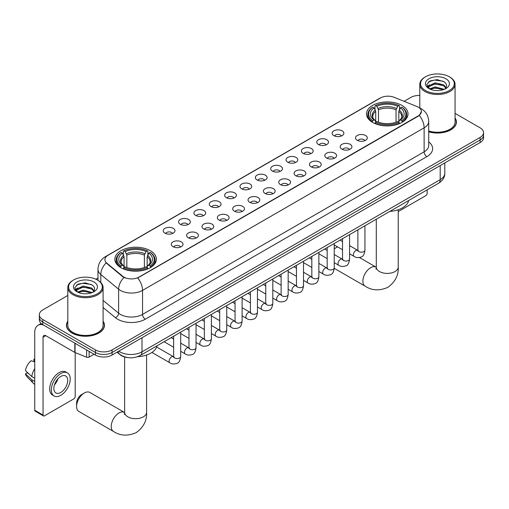 <?xml version="1.0" encoding="UTF-8"?>
<svg xmlns="http://www.w3.org/2000/svg" width="509" height="509" viewBox="0 0 509 509"><rect width="100%" height="100%" fill="white"/><g stroke="black" fill="none" stroke-linecap="round" stroke-linejoin="round"><path stroke-width="0.76" d="M150.308 250.714A20.774 11.993 0 0 0 127.67 248.112A20.774 11.993 0 0 0 114.843 259.196A20.774 11.993 0 0 0 120.932 267.677A20.774 11.993 0 0 0 143.57 270.273A20.774 11.993 0 0 0 156.39 259.196A20.774 11.993 0 0 0 150.308 250.714M401.951 105.427A20.774 11.993 0 0 0 379.313 102.831A20.774 11.993 0 0 0 366.493 113.908A20.774 11.993 0 0 0 372.575 122.389A20.774 11.993 0 0 0 395.213 124.991A20.774 11.993 0 0 0 408.033 113.908A20.774 11.993 0 0 0 401.951 105.427M333.828 135.636A5.879 3.391 180 0 1 332.663 134.675A5.879 3.391 180 0 1 334.61 130.457A5.879 3.391 180 0 1 342.143 130.838A5.879 3.391 180 0 1 343.314 134.675A5.879 3.391 180 0 1 333.828 135.636M341.431 135.992A3.525 2.036 0 0 0 340.483 135A3.525 2.036 0 0 0 337.009 134.484A3.525 2.036 0 0 0 334.547 135.992M318.475 144.505A5.879 3.391 180 0 1 317.311 143.544A5.879 3.391 180 0 1 319.258 139.326A5.879 3.391 180 0 1 326.791 139.701A5.879 3.391 180 0 1 327.955 143.544A5.879 3.391 180 0 1 318.475 144.505M326.072 144.855A3.525 2.036 0 0 0 325.13 143.862A3.525 2.036 0 0 0 321.65 143.347A3.525 2.036 0 0 0 319.194 144.855M303.122 153.368A5.879 3.391 180 0 1 301.958 152.407A5.879 3.391 180 0 1 303.905 148.189A5.879 3.391 180 0 1 311.438 148.564A5.879 3.391 180 0 1 312.602 152.407A5.879 3.391 180 0 1 303.122 153.368M310.719 153.718A3.525 2.036 0 0 0 309.777 152.725A3.525 2.036 0 0 0 306.297 152.21A3.525 2.036 0 0 0 303.841 153.718M287.77 162.231A5.879 3.391 180 0 1 286.605 161.27A5.879 3.391 180 0 1 288.552 157.052A5.879 3.391 180 0 1 296.085 157.434A5.879 3.391 180 0 1 297.25 161.27A5.879 3.391 180 0 1 287.77 162.231M295.366 162.581A3.525 2.036 0 0 0 294.418 161.588A3.525 2.036 0 0 0 290.944 161.073A3.525 2.036 0 0 0 288.488 162.581M272.417 171.094A5.879 3.391 180 0 1 271.246 170.133A5.879 3.391 180 0 1 273.199 165.915A5.879 3.391 180 0 1 280.733 166.297A5.879 3.391 180 0 1 281.897 170.133A5.879 3.391 180 0 1 272.417 171.094M280.014 171.45A3.525 2.036 0 0 0 279.066 170.458A3.525 2.036 0 0 0 275.592 169.942A3.525 2.036 0 0 0 273.129 171.45M257.064 179.957A5.879 3.391 180 0 1 255.893 179.003A5.879 3.391 180 0 1 257.84 174.784A5.879 3.391 180 0 1 265.374 175.16A5.879 3.391 180 0 1 266.544 179.003A5.879 3.391 180 0 1 257.064 179.957M264.661 180.313A3.525 2.036 0 0 0 263.713 179.321A3.525 2.036 0 0 0 260.239 178.805A3.525 2.036 0 0 0 257.777 180.313M241.711 188.826A5.879 3.391 180 0 1 240.541 187.866A5.879 3.391 180 0 1 242.488 183.647A5.879 3.391 180 0 1 250.021 184.023A5.879 3.391 180 0 1 251.191 187.866A5.879 3.391 180 0 1 241.711 188.826M249.308 189.176A3.525 2.036 0 0 0 248.36 188.184A3.525 2.036 0 0 0 244.886 187.668A3.525 2.036 0 0 0 242.424 189.176M226.352 197.689A5.879 3.391 180 0 1 225.188 196.728A5.879 3.391 180 0 1 227.135 192.51A5.879 3.391 180 0 1 234.668 192.886A5.879 3.391 180 0 1 235.832 196.728A5.879 3.391 180 0 1 226.352 197.689M233.955 198.039A3.525 2.036 0 0 0 233.007 197.047A3.525 2.036 0 0 0 229.534 196.531A3.525 2.036 0 0 0 227.071 198.039M211 206.552A5.879 3.391 180 0 1 209.835 205.591A5.879 3.391 180 0 1 211.782 201.373A5.879 3.391 180 0 1 219.315 201.755A5.879 3.391 180 0 1 220.48 205.591A5.879 3.391 180 0 1 211 206.552M218.596 206.902A3.525 2.036 0 0 0 217.655 205.916A3.525 2.036 0 0 0 214.174 205.394A3.525 2.036 0 0 0 211.719 206.902M195.647 215.415A5.879 3.391 180 0 1 194.483 214.454A5.879 3.391 180 0 1 196.429 210.236A5.879 3.391 180 0 1 203.963 210.618A5.879 3.391 180 0 1 205.127 214.454A5.879 3.391 180 0 1 195.647 215.415M203.244 215.771A3.525 2.036 0 0 0 202.296 214.779A3.525 2.036 0 0 0 198.822 214.264A3.525 2.036 0 0 0 196.366 215.771M180.294 224.284A5.879 3.391 180 0 1 179.13 223.324A5.879 3.391 180 0 1 181.077 219.105A5.879 3.391 180 0 1 188.61 219.481A5.879 3.391 180 0 1 189.774 223.324A5.879 3.391 180 0 1 180.294 224.284M187.891 224.634A3.525 2.036 0 0 0 186.943 223.642A3.525 2.036 0 0 0 183.469 223.127A3.525 2.036 0 0 0 181.007 224.634M164.941 233.147A5.879 3.391 180 0 1 163.771 232.187A5.879 3.391 180 0 1 165.718 227.968A5.879 3.391 180 0 1 173.257 228.344A5.879 3.391 180 0 1 174.422 232.187A5.879 3.391 180 0 1 164.941 233.147M172.538 233.497A3.525 2.036 0 0 0 171.59 232.505A3.525 2.036 0 0 0 168.116 231.989A3.525 2.036 0 0 0 165.654 233.497M357.248 140.293A5.879 3.391 180 0 1 356.084 139.332A5.879 3.391 180 0 1 358.031 135.114A5.879 3.391 180 0 1 365.564 135.496A5.879 3.391 180 0 1 366.728 139.332A5.879 3.391 180 0 1 357.248 140.293M364.845 140.643A3.525 2.036 0 0 0 363.903 139.657A3.525 2.036 0 0 0 360.423 139.135A3.525 2.036 0 0 0 357.967 140.643M341.895 149.156A5.879 3.391 180 0 1 340.731 148.195A5.879 3.391 180 0 1 342.678 143.977A5.879 3.391 180 0 1 350.211 144.359A5.879 3.391 180 0 1 351.375 148.195A5.879 3.391 180 0 1 341.895 149.156M349.492 149.512A3.525 2.036 0 0 0 348.544 148.52A3.525 2.036 0 0 0 345.07 148.004A3.525 2.036 0 0 0 342.614 149.512M326.543 158.025A5.879 3.391 180 0 1 325.372 157.065A5.879 3.391 180 0 1 327.325 152.846A5.879 3.391 180 0 1 334.858 153.222A5.879 3.391 180 0 1 336.023 157.065A5.879 3.391 180 0 1 326.543 158.025M334.139 158.375A3.525 2.036 0 0 0 333.191 157.383A3.525 2.036 0 0 0 329.717 156.867A3.525 2.036 0 0 0 327.255 158.375M311.19 166.888A5.879 3.391 180 0 1 310.019 165.928A5.879 3.391 180 0 1 311.966 161.709A5.879 3.391 180 0 1 319.499 162.085A5.879 3.391 180 0 1 320.67 165.928A5.879 3.391 180 0 1 311.19 166.888M318.787 167.238A3.525 2.036 0 0 0 317.839 166.246A3.525 2.036 0 0 0 314.365 165.73A3.525 2.036 0 0 0 311.902 167.238M295.837 175.751A5.879 3.391 180 0 1 294.666 174.791A5.879 3.391 180 0 1 296.613 170.572A5.879 3.391 180 0 1 304.147 170.954A5.879 3.391 180 0 1 305.317 174.791A5.879 3.391 180 0 1 295.837 175.751M303.434 176.101A3.525 2.036 0 0 0 302.486 175.109A3.525 2.036 0 0 0 299.012 174.593A3.525 2.036 0 0 0 296.55 176.101M280.478 184.614A5.879 3.391 180 0 1 279.314 183.654A5.879 3.391 180 0 1 281.261 179.435A5.879 3.391 180 0 1 288.794 179.817A5.879 3.391 180 0 1 289.958 183.654A5.879 3.391 180 0 1 280.478 184.614M288.081 184.971A3.525 2.036 0 0 0 287.133 183.978A3.525 2.036 0 0 0 283.659 183.463A3.525 2.036 0 0 0 281.197 184.971M265.125 193.477A5.879 3.391 180 0 1 263.961 192.523A5.879 3.391 180 0 1 265.908 188.305A5.879 3.391 180 0 1 273.441 188.68A5.879 3.391 180 0 1 274.606 192.523A5.879 3.391 180 0 1 265.125 193.477M272.722 193.834A3.525 2.036 0 0 0 271.781 192.841A3.525 2.036 0 0 0 268.3 192.326A3.525 2.036 0 0 0 265.844 193.834M249.773 202.347A5.879 3.391 180 0 1 248.608 201.386A5.879 3.391 180 0 1 250.555 197.168A5.879 3.391 180 0 1 258.088 197.543A5.879 3.391 180 0 1 259.253 201.386A5.879 3.391 180 0 1 249.773 202.347M257.369 202.697A3.525 2.036 0 0 0 256.421 201.704A3.525 2.036 0 0 0 252.948 201.189A3.525 2.036 0 0 0 250.492 202.697M234.42 211.21A5.879 3.391 180 0 1 233.256 210.249A5.879 3.391 180 0 1 235.203 206.03A5.879 3.391 180 0 1 242.736 206.406A5.879 3.391 180 0 1 243.9 210.249A5.879 3.391 180 0 1 234.42 211.21M242.017 211.559A3.525 2.036 0 0 0 241.069 210.567A3.525 2.036 0 0 0 237.595 210.052A3.525 2.036 0 0 0 235.133 211.559M219.067 220.073A5.879 3.391 180 0 1 217.897 219.112A5.879 3.391 180 0 1 219.843 214.893A5.879 3.391 180 0 1 227.383 215.275A5.879 3.391 180 0 1 228.547 219.112A5.879 3.391 180 0 1 219.067 220.073M226.664 220.422A3.525 2.036 0 0 0 225.716 219.436A3.525 2.036 0 0 0 222.242 218.915A3.525 2.036 0 0 0 219.78 220.422M203.715 228.935A5.879 3.391 180 0 1 202.544 227.975A5.879 3.391 180 0 1 204.491 223.756A5.879 3.391 180 0 1 212.024 224.138A5.879 3.391 180 0 1 213.195 227.975A5.879 3.391 180 0 1 203.715 228.935M211.311 229.292A3.525 2.036 0 0 0 210.363 228.299A3.525 2.036 0 0 0 206.889 227.784A3.525 2.036 0 0 0 204.427 229.292M188.355 237.805A5.879 3.391 180 0 1 187.191 236.844A5.879 3.391 180 0 1 189.138 232.626A5.879 3.391 180 0 1 196.671 233.001A5.879 3.391 180 0 1 197.842 236.844A5.879 3.391 180 0 1 188.355 237.805M195.959 238.155A3.525 2.036 0 0 0 195.011 237.162A3.525 2.036 0 0 0 191.537 236.647A3.525 2.036 0 0 0 189.074 238.155M173.003 246.668A5.879 3.391 180 0 1 171.838 245.707A5.879 3.391 180 0 1 173.785 241.489A5.879 3.391 180 0 1 181.319 241.864A5.879 3.391 180 0 1 182.483 245.707A5.879 3.391 180 0 1 173.003 246.668M180.606 247.018A3.525 2.036 0 0 0 179.658 246.025A3.525 2.036 0 0 0 176.184 245.51A3.525 2.036 0 0 0 173.722 247.018M416.89 106.502A10.581 6.108 180 0 1 418.303 107.189A10.581 6.108 180 0 1 421.401 111.509A10.581 6.108 180 0 1 418.303 115.829L138.944 277.119A10.581 6.108 180 0 1 122.79 276.298L106.814 263.128A10.581 6.108 180 0 1 104.899 259.622A10.581 6.108 180 0 1 107.997 255.302L380.516 97.963A10.581 6.108 180 0 1 394.068 97.276L416.89 106.502M127.606 357.547A11.758 6.789 180 0 1 120.169 354.773L117.025 352.177M67.818 321.185A19.011 10.975 0 0 0 66.444 325.276A19.011 10.975 0 0 0 72.017 333.039A19.011 10.975 0 0 0 92.727 335.418A19.011 10.975 0 0 0 104.466 325.276A19.011 10.975 0 0 0 103.092 321.185M421.401 111.509L419.327 115.397L418.303 116.141L137.754 277.965A13.718 7.921 60 0 1 142.545 290.397A15.677 9.054 180 0 1 120.378 290.397A15.677 9.054 180 0 1 118.616 289.188L100.814 274.504A15.677 9.054 180 0 1 97.976 269.318L97.976 280.344M67.818 295.462L42.775 309.917A11.758 6.789 0 0 0 39.333 314.721L39.333 319.837A11.758 6.789 0 0 0 42.775 324.64L95.431 355.04L95.431 352.483A11.758 6.789 0 0 0 112.063 352.483L480.108 139.988A11.758 6.789 0 0 0 483.55 135.19A11.758 6.789 0 0 1 480.108 139.988L112.063 352.483A11.758 6.789 0 0 1 95.431 352.483L42.775 322.076L95.431 352.483L95.431 349.918A11.758 6.789 0 0 0 112.063 349.918L480.108 137.43A11.758 6.789 0 0 0 483.55 132.633A11.758 6.789 0 0 0 480.108 127.829L455.065 113.373M39.333 317.279A11.758 6.789 0 0 0 42.775 322.076A11.758 6.789 0 0 1 39.333 317.279M125.169 277.965L122.79 276.762L106.101 262.867A13.718 9.175 129.5 0 0 100.814 274.504L100.814 282.508M428.718 131.825A19.011 10.975 0 0 0 456.433 122.071A19.011 10.975 0 0 0 455.065 117.973M419.791 95.45A11.758 6.789 0 0 0 410.82 97.429L404.076 101.323M97.976 278.048L95.908 279.244M39.333 314.721A11.758 6.789 0 0 0 42.775 319.518L95.431 349.918M95.431 355.04A11.758 6.789 0 0 0 112.063 355.04L480.108 142.552A11.758 6.789 0 0 0 483.55 137.748L483.55 132.633M398.235 211.579L425.785 195.672A1.96 1.133 120 0 0 427.172 193.274L427.172 189.844M425.511 90.551A16.854 9.728 0 0 0 449.345 90.551A16.854 9.728 0 0 0 449.345 76.789L449.899 77.107A17.637 10.18 0 0 1 455.065 84.309A17.637 10.18 0 0 1 444.179 93.713A17.637 10.18 0 0 1 424.958 91.505A17.637 10.18 0 0 1 419.791 84.309A17.637 10.18 0 0 1 424.958 77.107L425.511 76.789A16.854 9.728 0 0 0 425.511 90.551M428.718 130.921A17.637 10.18 0 0 0 455.065 122.071L455.065 84.309M428.718 131.697A18.814 10.861 0 0 0 456.242 122.071A18.814 10.861 0 0 0 455.065 118.292M429.583 88.91L435.131 86.893L444.3 89.342M430.423 89.291L435.131 87.904L443.345 89.692M429.431 88.827L428.565 86.924L428.871 85.767L435.131 82.827L443.689 84.825L446.037 87.605M428.591 88.267L428.565 86.924M428.629 87.433L428.871 86.784L435.131 83.845L443.689 85.843L445.769 88.032M444.669 89.183A8.857 5.115 0 0 0 445.051 88.852C447.309 86.384 447.01 84.042 444.153 81.822L437.225 79.646L430.08 80.886L426.758 84.564L428.909 88.509M445.909 78.774A11.993 6.922 0 0 0 428.972 78.755A11.993 6.922 0 0 0 428.896 88.534A11.993 6.922 0 0 0 428.947 88.566A11.993 6.922 0 0 0 445.96 88.534A11.993 6.922 0 0 0 445.909 78.774M445.801 88.623L446.667 88.032M449.899 77.107L449.345 76.789A16.854 9.728 0 0 0 425.511 76.789M428.432 81.898L434.438 80.053L443.161 81.217M427.28 86.842L428.915 85.684M431.619 84.628L434.438 84.119L441.494 84.723M431.619 88.693L434.438 88.184L441.494 88.789M427.096 86.517L429.596 84.838M337.702 246.941A10.975 6.337 120 0 0 335.991 247.711L334.228 248.729L335.991 247.711A10.975 6.337 120 0 0 334.228 248.965M372.2 122.166L372.76 120.684A18.655 10.772 0 0 1 372.76 107.132L374.039 107.876A16.854 9.728 0 0 0 374.039 119.939L375.311 120.665L375.718 122.173M375.718 121.556L375.718 111.426L374.039 107.876M374.974 109.48L374.974 105.853L375.527 105.535A18.655 10.772 0 0 1 398.999 105.535L397.714 106.273A16.854 9.728 0 0 0 376.813 106.273L378.486 109.823L378.486 122.217M396.04 122.217L396.04 109.823L397.714 106.273M389.856 211.388A21.556 12.445 0 0 0 408.663 200.527M374.974 123.248A19.437 11.223 0 0 0 399.552 123.248L398.999 122.281A18.655 10.772 0 0 1 375.527 122.281L374.974 123.579M399.552 123.579L399.552 123.248M372.76 107.132L372.2 107.456A19.437 11.223 0 0 0 367.822 114.55A19.437 11.223 0 0 0 372.2 121.645M398.999 105.535L399.552 105.853L399.552 109.48M375.527 122.281L376.813 121.543A16.854 9.728 0 0 0 397.714 121.543L398.999 122.281M374.039 119.939L372.76 120.684M376.813 106.273L375.527 105.535M375.311 110.059A15.073 8.704 0 0 0 375.311 120.665L375.381 120.709C373.237 118.642 372.365 117.235 372.76 116.491A14.5 8.373 0 0 1 375.718 111.426M402.326 121.645A19.437 11.223 0 0 0 406.704 114.55A19.437 11.223 0 0 0 402.326 107.456L401.766 107.132A18.655 10.772 0 0 1 401.766 120.684L402.326 122.166M401.766 120.684L400.488 119.939A16.854 9.728 0 0 0 400.488 107.876L401.766 107.132M400.488 107.876L398.808 111.426L398.808 121.556L399.221 120.665L400.488 119.939M398.808 111.426A14.5 8.373 0 0 1 401.766 116.491C402.161 117.235 401.289 118.642 399.145 120.709L399.221 120.665A15.073 8.704 0 0 0 399.221 110.059M398.808 122.173L398.808 121.556M76.585 406.436L76.585 403.236A7.056 4.072 -60 0 1 81.574 394.596L84.348 392.993A10.975 6.337 120 0 0 76.585 406.436A10.975 6.337 120 0 0 78.857 411.457L113.501 431.46A10.975 6.337 -60 0 1 111.821 422.667A10.975 6.337 -60 0 1 118.991 412.996A10.975 6.337 -60 0 1 124.476 412.455L124.641 412.544M120.557 267.454L121.117 265.972A18.655 10.772 0 0 1 121.117 252.419L122.395 253.164A16.854 9.728 0 0 0 122.395 265.227L123.662 265.946L124.075 267.46M124.075 266.843L124.075 256.714L122.395 253.164M123.331 254.767L123.331 251.141L123.884 250.822A18.655 10.772 0 0 1 147.349 250.822L146.07 251.561A16.854 9.728 0 0 0 125.169 251.561L126.843 255.111L126.843 267.505M144.391 267.505L144.391 255.111L146.07 251.561M137.538 356.714A21.556 12.445 0 0 0 157.02 345.815M123.331 268.529A19.437 11.223 0 0 0 147.909 268.529L147.349 267.569A18.655 10.772 0 0 1 123.884 267.569L123.331 268.867M147.909 268.867L147.909 268.529M121.117 252.419L120.557 252.738A19.437 11.223 0 0 0 116.179 259.838A19.437 11.223 0 0 0 120.557 266.932M147.349 250.822L147.909 251.141L147.909 254.767M123.884 267.569L125.169 266.831A16.854 9.728 0 0 0 146.07 266.831L147.349 267.569M122.395 265.227L121.117 265.972M125.169 251.561L123.884 250.822M123.662 255.346A15.073 8.704 0 0 0 123.662 265.946L123.732 265.997C121.594 263.923 120.722 262.517 121.117 261.779A14.5 8.373 0 0 1 124.075 256.714M150.683 266.932A19.437 11.223 0 0 0 155.06 259.838A19.437 11.223 0 0 0 150.683 252.738L150.123 252.419A18.655 10.772 0 0 1 150.123 265.972L150.683 267.454M150.123 265.972L148.838 265.227A16.854 9.728 0 0 0 148.838 253.164L150.123 252.419M148.838 253.164L147.165 256.714L147.165 266.843L147.572 265.946L148.838 265.227M147.165 256.714A14.5 8.373 0 0 1 150.117 261.779C150.518 262.523 149.64 263.929 147.502 265.997L147.572 265.946A15.073 8.704 0 0 0 147.572 255.346M147.165 267.46L147.165 266.843M124.476 412.455L89.832 392.452A10.975 6.337 120 0 0 84.348 392.993L81.574 394.596M89.126 351.401L89.126 357.083L94.044 354.239M43.36 324.977A15.677 9.054 -120 0 0 37.984 325.302A15.677 9.054 -120 0 0 34.739 332.479L34.739 410.241L43.055 415.045L43.055 337.276A3.919 2.265 60 0 1 43.863 335.482A3.919 2.265 60 0 1 45.823 335.679L74.804 352.413L74.804 343.13M43.055 415.045A1.96 1.133 120 0 0 43.456 415.942L35.146 411.138A1.96 1.133 -60 0 1 34.739 410.241M43.456 415.942A1.96 1.133 120 0 0 44.436 415.847L73.818 398.884A1.96 1.133 120 0 0 75.198 396.486L75.198 352.591M89.126 357.083A1.96 1.133 180 0 1 86.619 357.21L75.065 352.533A1.96 1.133 180 0 1 74.804 352.413M60.787 392.452A9.798 5.656 120 0 0 67.188 383.818A9.798 5.656 120 0 0 65.686 375.966A9.798 5.656 120 0 0 60.787 376.45A9.798 5.656 120 0 0 54.387 385.084A9.798 5.656 120 0 0 55.888 392.935A9.798 5.656 120 0 0 60.787 392.452M54.457 384.855A9.798 5.656 120 0 0 57.975 378.766M34.739 359.418L33.906 359.163L33.906 361.129L34.739 361.613M67.455 372.912L65.788 371.952A13.323 7.692 120 0 0 59.127 372.607A13.323 7.692 120 0 0 50.423 384.352A13.323 7.692 120 0 0 52.465 395.029L54.126 395.989A13.323 7.692 120 0 0 60.787 395.328A13.323 7.692 120 0 0 69.498 383.589A13.323 7.692 120 0 0 67.455 372.912A13.323 7.692 120 0 0 60.787 373.568A13.323 7.692 120 0 0 52.083 385.313A13.323 7.692 120 0 0 54.126 395.989M34.739 368.58A12.935 7.47 120 0 0 31.793 376.552L25.45 370.609A10.193 5.885 120 0 1 31.138 360.766L34.739 361.854M34.739 378.251L31.793 376.552M28.879 373.822L27.155 372.83L25.45 373.81L31.793 379.746L34.739 381.451M31.793 379.746A12.935 7.47 120 0 0 33.39 383.36A12.935 7.47 120 0 0 34.37 384.13L34.739 384.346M34.739 358.934A10.193 5.885 120 0 0 33.906 359.163M25.45 373.81A10.193 5.885 120 0 0 26.653 376.348L33.39 383.36M73.538 293.757A16.854 9.728 0 0 0 97.372 293.757A16.854 9.728 0 0 0 97.372 279.995L97.925 280.319A17.637 10.18 0 0 1 103.092 287.515A17.637 10.18 0 0 1 92.205 296.925A17.637 10.18 0 0 1 72.984 294.717A17.637 10.18 0 0 1 67.818 287.515A17.637 10.18 0 0 1 72.984 280.319L73.538 279.995A16.854 9.728 0 0 0 73.538 293.757M67.818 287.515L67.818 325.276A17.637 10.18 0 0 0 72.984 332.479A17.637 10.18 0 0 0 92.205 334.687A17.637 10.18 0 0 0 103.092 325.276L103.092 287.515M67.818 321.497A18.814 10.861 0 0 0 66.641 325.276A18.814 10.861 0 0 0 72.151 332.956A18.814 10.861 0 0 0 92.657 335.31A18.814 10.861 0 0 0 104.269 325.276A18.814 10.861 0 0 0 103.092 321.497M77.616 292.115L83.164 290.098L92.326 292.554M78.456 292.497L83.164 291.116L91.378 292.898M77.463 292.039L76.598 290.136L76.897 288.972L83.164 286.033L91.722 288.037L94.07 290.817M76.624 291.479L76.598 290.136M76.655 290.639L76.897 289.99L83.164 287.051L91.722 289.055L93.802 291.237M92.702 292.395A8.857 5.115 0 0 0 93.077 292.058C95.336 289.596 95.037 287.254 92.18 285.027L85.251 282.851L78.106 284.092L74.785 287.776L76.942 291.714M93.936 281.98A11.993 6.922 0 0 0 76.999 281.967A11.993 6.922 0 0 0 76.923 291.74A11.993 6.922 0 0 0 76.974 291.772A11.993 6.922 0 0 0 93.987 291.74A11.993 6.922 0 0 0 93.936 281.98M93.828 291.835L94.693 291.243M97.925 280.319L97.372 279.995A16.854 9.728 0 0 0 73.538 279.995M76.465 285.11L82.464 283.265L91.194 284.429M75.307 290.054L76.942 288.889M79.652 287.839L82.464 287.324L89.527 287.935M79.652 291.905L82.464 291.39L89.527 291.994M75.122 289.723L77.623 288.049M106.814 263.128L106.814 263.586M122.79 276.298L122.79 276.762M428.718 141.846A19.596 11.313 180 0 1 426.892 156.632L145.32 319.2A3.919 2.265 60 0 1 142.545 314.397L424.124 151.828A15.677 9.054 0 0 0 428.718 145.434L428.718 121.428A15.677 9.054 180 0 1 424.124 127.829A13.718 7.921 -120 0 0 419.327 115.397M145.32 319.2A19.596 11.313 180 0 1 117.604 319.2A19.596 11.313 180 0 1 115.409 317.686L103.092 307.531M123.961 277.488A13.718 9.175 129.5 0 0 118.616 289.188L118.616 313.188A15.677 9.054 0 0 0 120.378 314.397A15.677 9.054 0 0 0 142.545 314.397L142.545 290.397L424.124 127.829L424.124 151.828A3.919 2.265 60 0 0 426.892 156.632M428.718 121.428C428.451 115.791 425.969 111.566 421.28 108.748L419.301 107.787A13.718 6.426 112 0 0 419.117 107.717M106.833 256.103A13.718 7.921 -120 0 0 105.414 256.638C100.718 259.45 98.243 263.675 97.976 269.318M105.414 256.638L379.364 98.472A13.718 7.921 60 0 1 380.401 98.027M112.063 349.918L112.063 355.04M480.108 137.43L480.108 142.552M42.775 319.518L42.775 324.64M103.092 300.386L118.616 313.188A3.919 2.621 -50.5 0 1 115.409 317.686M118.769 351.165A15.677 9.054 0 0 0 119.819 351.84A15.677 9.054 0 0 0 141.992 351.84L440.196 179.671A15.677 9.054 0 0 0 444.79 173.27C444.904 177.164 442.83 180.491 438.573 183.259L140.369 355.428A7.839 4.524 60 0 0 141.992 351.84L141.992 337.76M440.196 165.59L440.196 179.671A7.839 4.524 60 0 1 438.573 183.259M118.133 351.534A7.839 5.243 129.5 0 0 119.5 354.086L117.121 352.12M398.235 209.746L398.235 267.072A10.975 6.337 180 0 1 395.022 271.551A10.975 6.337 180 0 1 379.504 271.551A10.975 6.337 180 0 1 376.291 267.072L375.992 269.172M398.235 267.072C398.712 275.127 395.258 281.884 387.877 287.337C379.472 291.002 371.894 290.614 365.15 286.173A10.975 6.337 -60 0 1 363.464 277.38A10.975 6.337 -60 0 1 370.635 267.709A10.975 6.337 -60 0 1 376.119 267.168L376.285 267.263M396.04 109.823A14.5 8.373 0 0 0 378.486 109.823M396.447 108.455A15.073 8.704 0 0 0 378.079 108.455M146.592 355.034L146.592 412.354A10.975 6.337 180 0 1 143.379 416.833A10.975 6.337 180 0 1 127.861 416.833A10.975 6.337 180 0 1 124.641 412.354L124.349 414.46M144.391 255.111A14.5 8.373 0 0 0 126.843 255.111M144.804 253.743A15.073 8.704 0 0 0 126.436 253.743M364.934 225.78L364.934 250.154A3.525 2.036 180 0 1 363.738 251.681A3.525 2.036 180 0 1 358.909 251.599A3.525 2.036 180 0 1 357.878 250.154L357.763 250.918L358.081 250.657M364.934 250.154C364.45 254.252 363.184 256.542 361.129 257.02C358.215 257.923 355.874 257.719 354.099 256.409A3.525 2.036 -60 0 1 353.558 253.584A3.525 2.036 -60 0 1 355.861 250.479A3.525 2.036 -60 0 1 356.02 250.39A3.525 2.036 -60 0 1 357.63 250.301L358.342 250.587M349.581 234.643L349.581 259.024A3.525 2.036 180 0 1 348.385 260.551A3.525 2.036 180 0 1 343.556 260.462A3.525 2.036 180 0 1 342.525 259.024L342.411 259.781L342.729 259.52M349.581 259.024C349.098 263.115 347.825 265.405 345.776 265.883C342.862 266.786 340.521 266.582 338.746 265.278A3.525 2.036 -60 0 1 338.205 262.447A3.525 2.036 -60 0 1 340.508 259.342A3.525 2.036 -60 0 1 340.667 259.259A3.525 2.036 -60 0 1 342.271 259.164L342.99 259.45M334.228 243.506L334.228 267.887A3.525 2.036 180 0 1 333.032 269.414A3.525 2.036 180 0 1 328.203 269.325A3.525 2.036 180 0 1 327.172 267.887L327.058 268.644L327.376 268.383M334.228 267.887C333.745 271.984 332.472 274.268 330.417 274.752C327.51 275.649 325.162 275.445 323.393 274.141A3.525 2.036 -60 0 1 322.852 271.316A3.525 2.036 -60 0 1 325.156 268.205A3.525 2.036 -60 0 1 325.315 268.122A3.525 2.036 -60 0 1 326.918 268.033L327.637 268.313M318.869 252.369L318.869 276.75A3.525 2.036 180 0 1 317.68 278.277A3.525 2.036 180 0 1 312.85 278.188A3.525 2.036 180 0 1 311.82 276.75L311.705 277.513L312.017 277.252M318.869 276.75C318.386 280.847 317.12 283.131 315.065 283.615C312.151 284.512 309.809 284.315 308.04 283.004A3.525 2.036 -60 0 1 307.5 280.179A3.525 2.036 -60 0 1 309.803 277.068A3.525 2.036 -60 0 1 309.962 276.985A3.525 2.036 -60 0 1 311.565 276.896L312.284 277.176M303.517 261.232L303.517 285.613A3.525 2.036 180 0 1 302.327 287.14A3.525 2.036 180 0 1 297.498 287.057A3.525 2.036 180 0 1 296.461 285.613L296.353 286.376L296.664 286.115M303.517 285.613C303.033 289.71 301.767 292.001 299.712 292.478C296.798 293.381 294.457 293.178 292.688 291.867A3.525 2.036 -60 0 1 292.147 289.042A3.525 2.036 -60 0 1 294.45 285.937A3.525 2.036 -60 0 1 294.603 285.848A3.525 2.036 -60 0 1 296.213 285.759L296.932 286.045M288.164 270.101L288.164 294.476A3.525 2.036 180 0 1 286.968 296.009A3.525 2.036 180 0 1 282.145 295.92A3.525 2.036 180 0 1 281.108 294.476L281 295.239L281.312 294.978M288.164 294.476C287.68 298.573 286.414 300.864 284.359 301.341C281.445 302.244 279.104 302.041 277.329 300.736A3.525 2.036 -60 0 1 276.788 297.905A3.525 2.036 -60 0 1 279.097 294.8A3.525 2.036 -60 0 1 279.25 294.711A3.525 2.036 -60 0 1 280.86 294.622L281.572 294.908M272.811 278.964L272.811 303.345A3.525 2.036 180 0 1 271.615 304.872A3.525 2.036 180 0 1 266.792 304.783A3.525 2.036 180 0 1 265.755 303.345L265.641 304.102L265.959 303.841M272.811 303.345C272.328 307.436 271.062 309.726 269.007 310.204C266.092 311.107 263.751 310.904 261.976 309.599A3.525 2.036 -60 0 1 261.435 306.768A3.525 2.036 -60 0 1 263.738 303.663A3.525 2.036 -60 0 1 263.897 303.58A3.525 2.036 -60 0 1 265.507 303.485L266.22 303.771M257.459 287.827L257.459 312.208A3.525 2.036 180 0 1 256.262 313.735A3.525 2.036 180 0 1 251.433 313.646A3.525 2.036 180 0 1 250.403 312.208L250.288 312.971L250.606 312.711M257.459 312.208C256.975 316.305 255.703 318.589 253.654 319.073C250.74 319.97 248.398 319.767 246.623 318.462A3.525 2.036 -60 0 1 246.082 315.637A3.525 2.036 -60 0 1 248.386 312.526A3.525 2.036 -60 0 1 248.545 312.443A3.525 2.036 -60 0 1 250.148 312.354L250.867 312.634M242.106 296.69L242.106 321.071A3.525 2.036 180 0 1 240.91 322.598A3.525 2.036 180 0 1 236.081 322.509A3.525 2.036 180 0 1 235.05 321.071L234.935 321.834L235.253 321.573M242.106 321.071C241.622 325.168 240.35 327.452 238.301 327.936C235.387 328.839 233.039 328.636 231.271 327.325A3.525 2.036 -60 0 1 230.73 324.5A3.525 2.036 -60 0 1 233.033 321.389A3.525 2.036 -60 0 1 233.192 321.306A3.525 2.036 -60 0 1 234.795 321.217L235.514 321.497M226.753 305.559L226.753 329.934A3.525 2.036 180 0 1 225.557 331.461A3.525 2.036 180 0 1 220.728 331.378A3.525 2.036 180 0 1 219.697 329.934L219.583 330.697L219.901 330.436M226.753 329.934C226.27 334.031 224.997 336.322 222.942 336.799C220.034 337.702 217.687 337.499 215.918 336.188A3.525 2.036 -60 0 1 215.377 333.363A3.525 2.036 -60 0 1 217.68 330.258A3.525 2.036 -60 0 1 217.839 330.169A3.525 2.036 -60 0 1 219.443 330.08L220.162 330.366M211.394 314.422L211.394 338.803A3.525 2.036 180 0 1 210.204 340.33A3.525 2.036 180 0 1 205.375 340.241A3.525 2.036 180 0 1 204.344 338.803L204.23 339.56L204.542 339.299M211.394 338.803C210.911 342.894 209.644 345.185 207.589 345.662C204.675 346.565 202.334 346.362 200.565 345.057A3.525 2.036 -60 0 1 200.024 342.226A3.525 2.036 -60 0 1 202.327 339.121A3.525 2.036 -60 0 1 202.48 339.039A3.525 2.036 -60 0 1 204.09 338.943L204.809 339.229M196.041 323.285L196.041 347.666A3.525 2.036 180 0 1 194.845 349.193A3.525 2.036 180 0 1 190.022 349.104A3.525 2.036 180 0 1 188.985 347.666L188.877 348.423L189.189 348.162M196.041 347.666C195.558 351.764 194.292 354.048 192.237 354.531C189.323 355.428 186.981 355.225 185.206 353.92A3.525 2.036 -60 0 1 184.665 351.095A3.525 2.036 -60 0 1 186.975 347.984A3.525 2.036 -60 0 1 187.127 347.901A3.525 2.036 -60 0 1 188.737 347.812L189.45 348.092M180.689 332.148L180.689 356.529A3.525 2.036 180 0 1 179.492 358.056A3.525 2.036 180 0 1 174.67 357.967A3.525 2.036 180 0 1 173.633 356.529L173.518 357.293L173.836 357.032M180.689 356.529C180.205 360.626 178.939 362.911 176.884 363.394C173.97 364.291 171.628 364.094 169.853 362.783A3.525 2.036 -60 0 1 169.312 359.958A3.525 2.036 -60 0 1 171.622 356.847A3.525 2.036 -60 0 1 171.775 356.764A3.525 2.036 -60 0 1 173.384 356.675L174.097 356.955M43.055 337.276L45.823 335.679M75.065 343.282L75.065 352.533M86.619 357.21L86.619 349.95M379.364 98.472L381.877 97.302M140.369 355.428C134.058 358.597 127.753 358.597 121.447 355.428L119.5 354.086M444.79 173.27L444.79 162.944M456.242 123.642L456.242 122.071M419.791 107.991L419.791 84.309M365.15 286.173L334.216 268.319M367.822 118.133L367.822 114.55M406.704 118.133L406.704 114.55M376.119 267.168L359.462 257.548M376.291 219.22L376.291 267.072M146.592 412.354C147.063 420.415 143.614 427.172 136.234 432.625C127.823 436.289 120.245 435.901 113.501 431.46M116.179 263.42L116.179 259.838M155.06 263.42L155.06 259.838M124.641 356.974L124.641 412.354M354.099 256.409L349.581 253.8M342.525 249.728L334.228 244.937M357.878 229.852L357.878 250.154M357.63 250.301L349.581 245.656M342.525 241.584L340.044 240.146M338.746 265.278L334.228 262.669M327.172 258.591L318.869 253.8M342.525 238.715L342.525 259.024M342.271 259.164L334.228 254.519M327.172 250.447L324.685 249.016M323.393 274.141L318.869 271.532M311.82 267.46L303.517 262.669M327.172 247.578L327.172 267.887M326.918 268.033L318.869 263.382M311.82 259.31L309.332 257.878M308.04 283.004L303.517 280.395M296.461 276.323L288.164 271.532M311.82 256.441L311.82 276.75M311.565 276.896L303.517 272.251M296.461 268.173L293.979 266.741M292.688 291.867L288.164 289.258M281.108 285.186L272.811 280.395M296.461 265.31L296.461 285.613M296.213 285.759L288.164 281.114M281.108 277.042L278.627 275.604M277.329 300.736L272.811 298.121M265.755 294.049L257.459 289.258M281.108 274.173L281.108 294.476M280.86 294.622L272.811 289.977M265.755 285.905L263.274 284.467M261.976 309.599L257.459 306.991M250.403 302.912L242.106 298.121M265.755 283.036L265.755 303.345M265.507 303.485L257.459 298.84M250.403 294.768L247.921 293.337M246.623 318.462L242.106 315.854M235.05 311.782L226.753 306.991M250.403 291.899L250.403 312.208M250.148 312.354L242.106 307.703M235.05 303.631L232.568 302.2M231.271 327.325L226.753 324.717M219.697 320.645L211.394 315.854M235.05 300.768L235.05 321.071M234.795 321.217L226.753 316.573M219.697 312.501L217.209 311.063M215.918 336.188L211.394 333.58M204.344 329.508L196.041 324.717M219.697 309.631L219.697 329.934M219.443 330.08L211.394 325.436M204.344 321.364L201.857 319.926M200.565 345.057L196.041 342.449M188.985 338.37L180.689 333.58M204.344 318.494L204.344 338.803M204.09 338.943L196.041 334.298M188.985 330.226L186.504 328.795M185.206 353.92L180.689 351.312M173.633 347.24L164.095 341.73M188.985 327.357L188.985 347.666M188.737 347.812L180.689 343.161M173.633 339.089L171.151 337.658M169.853 362.783L151.949 352.444M173.633 336.22L173.633 356.529M173.384 356.675L156.664 347.017M37.984 325.302L41.159 323.469M104.269 326.848L104.269 325.276M66.641 326.848L66.641 325.276"/></g></svg>
